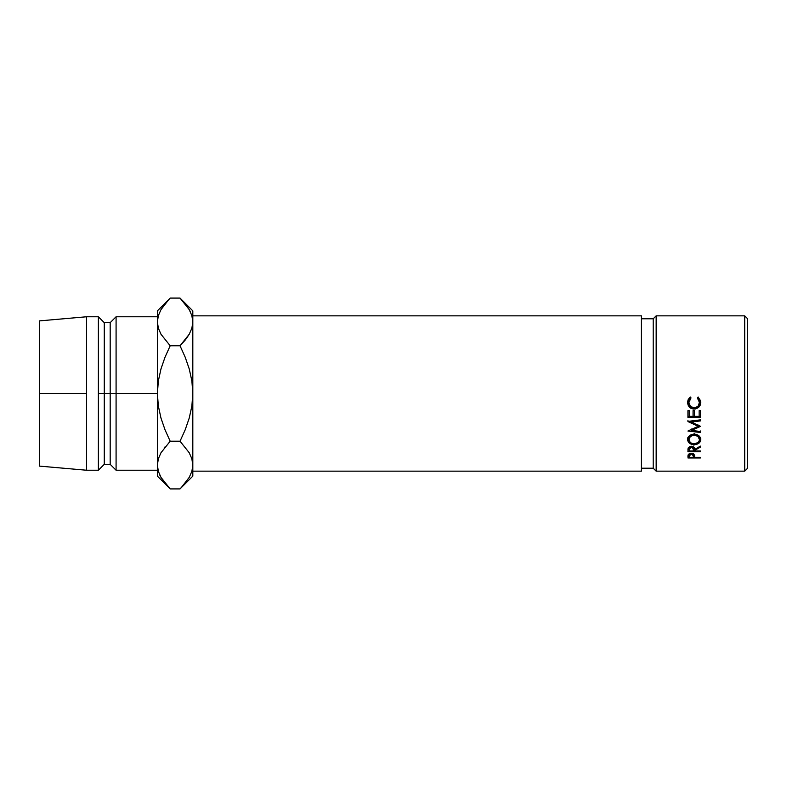 <?xml version="1.0" encoding="UTF-8"?>
<svg xmlns="http://www.w3.org/2000/svg" width="787" height="787" viewBox="0 0 787 787"><rect width="100%" height="100%" fill="white"/><g stroke="black" fill="none" stroke-linecap="round" stroke-linejoin="round"><path stroke-width="1.18" d="M744.699 471.157L747.65 468.206L747.65 318.794L744.699 315.843L744.699 471.157L744.699 315.843L656.161 315.843L653.21 318.794L653.21 468.206L656.161 471.157L656.161 315.843L656.161 471.157L744.699 471.157L656.161 471.157L653.21 468.206L653.21 318.794L641.405 318.794L653.21 318.794L656.161 315.843L744.699 315.843L747.65 318.794L747.65 468.206L744.699 471.157M690.229 396.992L690.976 397.976L689.412 399.993L688.9 402.501L690.386 406.367L694.193 407.961L698.03 406.328L699.466 402.423L698.935 399.963L697.39 397.976L698.128 396.992L700.597 400.868L700.243 405.216L698.561 407.509L695.314 408.974L691.566 408.591L689.442 407.125L688.054 404.971L687.651 401.626L688.251 399.393L690.229 396.992L687.612 402.432C687.897 406.486 690.061 408.699 694.114 409.063L698.561 407.509L700.755 402.413L698.128 396.992L697.39 397.976L699.466 402.423C699.318 405.817 697.557 407.666 694.193 407.961C690.897 407.636 689.137 405.807 688.9 402.501L690.976 397.976L690.229 396.992M687.936 417.425L687.936 410.627L689.215 410.627L689.215 416.353L693.062 416.353L693.062 410.627L694.341 410.627L694.341 416.353L699.151 416.353L699.151 410.627L700.43 410.627L700.43 417.425L687.936 417.425L700.43 417.425L700.43 410.627L699.151 410.627L699.151 416.353L694.341 416.353L694.341 410.627L693.062 410.627L693.062 416.353L689.215 416.353L689.215 410.627L687.936 410.627L687.936 417.425M700.43 426.17L691.419 430.44L700.43 431.483L700.43 432.466L687.936 431.03L698.187 426.288L687.936 421.409L700.43 419.855L700.43 420.907L691.439 422.019L700.43 426.397L691.439 422.019L691.439 420.937L691.439 422.019L700.43 420.907L700.43 419.855L687.936 421.557L687.936 420.494M687.936 451.708L688.104 448.049L690.199 446.347L693.977 447.232L694.665 449.387L700.43 446.111L700.43 447.114L694.665 450.341L694.665 450.961L700.43 450.961L700.43 451.708L687.936 451.708L700.43 451.708L700.43 450.961L694.665 450.961L694.665 450.341L700.43 447.114L700.43 446.111L694.665 449.387C694.872 447.557 693.741 446.495 691.281 446.229L688.104 448.049L687.936 450.026M693.524 434.139L696.702 434.513L698.836 435.723L700.637 438.507L700.292 441.556L696.751 444.311L691.714 444.321L689.56 443.268L687.74 440.651L688.074 437.552L689.491 435.752L693.524 434.139M687.936 457.965L688.546 454.256L691.291 453.371L693.977 454.217L694.665 457.336L700.43 457.336L700.43 457.965L687.936 457.965L700.43 457.965L700.43 457.336L694.665 457.336L694.459 454.925L691.291 453.371L688.123 454.866L687.936 456.568M641.405 468.206L653.21 468.206L641.405 468.206M192.815 471.157L641.405 471.157L641.405 315.843L192.815 315.843L641.405 315.843L641.405 471.157L192.815 471.157M116.082 393.5L157.4 393.5L157.4 476.135L157.4 465.068L158.344 471.334L157.4 465.068L158.315 458.89L160.951 452.81L170.179 441.212L165.044 429.859L160.961 418.035L158.325 405.925L157.4 393.5L116.082 393.5L116.082 316.767L116.082 393.5L110.18 393.5L116.082 393.5L116.082 470.233L116.082 393.5M39.35 320.899L39.35 393.5L39.35 320.899L86.57 316.767L86.57 393.5L86.57 316.767L98.375 316.767L98.375 393.5L98.375 316.767L104.278 322.67L104.278 393.5L104.278 322.67L110.18 322.67L110.18 393.5L110.18 322.67L116.082 316.767L157.4 316.767M104.278 393.5L110.18 393.5L98.375 393.5L104.278 393.5L104.278 464.33L104.278 393.5M86.57 393.5L39.35 393.5L86.57 393.5L86.57 470.233L86.57 393.5M157.4 464.724L158.315 458.89L160.951 452.81L170.179 441.212L165.044 429.859L160.961 418.035L158.325 405.925L157.4 393.5L158.335 381.036L160.971 368.936L165.034 357.16L170.179 345.788L161.001 334.259L158.344 328.209L157.4 321.932L157.4 393.5L158.335 381.036L160.971 368.936L165.034 357.16L170.179 345.788L161.001 334.259L158.344 328.209L157.4 321.932L157.4 310.865L157.4 465.068L158.315 471.236M39.35 393.5L39.35 466.101L39.35 393.5M39.35 466.101L86.57 470.233L98.375 470.233L98.375 393.5L98.375 470.233L104.278 464.33L110.18 464.33L110.18 393.5L110.18 464.33L116.082 470.233L157.4 470.233M165.044 446.888L164.149 448.029M168.408 487.094L165.132 483.346M159.741 474.974L160.951 477.315M181.649 487.251L185.171 483.238L180.036 488.914L170.179 488.914L161.001 477.394L158.344 471.334L157.4 465.068M158.335 315.715L160.951 309.685L169.028 299.257M168.556 299.758L165.044 303.762L170.179 298.086L180.036 298.086L189.214 309.606L191.871 315.666L192.815 321.932L192.815 476.135L192.815 310.865L192.815 321.932L191.9 328.11L189.264 334.19L180.036 345.788L185.171 357.141L189.254 368.965L191.89 381.075L192.815 393.5L191.88 405.964L189.244 418.064L185.181 429.84L180.036 441.212L189.214 452.741L191.871 458.791L192.815 465.068L191.9 471.236L189.264 477.315L181.236 487.684M157.4 321.932L158.315 315.764L157.4 321.932L158.335 328.159L157.4 321.932M192.815 465.245L191.88 458.841L192.815 465.068L191.9 471.236M192.815 321.932L191.871 315.666L192.815 321.932L191.9 328.11L189.264 334.19L186.076 338.961M181.679 299.778L185.083 303.654M190.474 312.026L189.264 309.685M192.815 465.412L191.871 458.791L189.214 452.741L180.036 441.212L170.179 441.212L180.036 441.212L185.181 429.84L189.244 418.064L191.88 405.964L192.815 393.5L191.89 381.075L189.254 368.965L185.171 357.141L180.036 345.788L170.179 345.788L180.036 345.788L185.181 340.092M157.4 476.135L170.179 488.914L180.036 488.914L192.815 476.135M165.044 483.238L161.001 477.394L158.344 471.334M160.951 309.685L165.034 303.772M185.171 303.762L189.214 309.606L191.871 315.666M192.815 310.865L180.036 298.086L170.179 298.086L157.4 310.865M700.43 457.336L700.43 457.965M694.596 455.516L693.406 455.516L694.596 455.516M689.215 455.516L687.986 455.516L689.215 455.516M691.291 453.371L693.406 456.067L693.406 453.686L693.386 457.336L689.215 457.336L693.386 457.336L693.081 454.758L691.291 454.079L691.291 453.371M689.215 453.637L689.215 457.336L689.215 456.007L691.291 454.079L689.54 454.738L689.215 456.007L689.215 453.637M700.755 439.549C700.381 436.254 698.187 434.444 694.173 434.119C690.12 434.454 687.936 436.293 687.612 439.628C687.986 442.796 690.199 444.478 694.242 444.675C698.236 444.429 700.41 442.717 700.755 439.549M700.666 438.664L699.181 441.064M694.242 443.829L694.242 444.675L694.242 443.829C690.947 443.593 689.166 442.176 688.9 439.579C689.117 436.903 690.868 435.398 694.173 435.063C697.449 435.319 699.21 436.824 699.466 439.579C699.25 442.205 697.498 443.622 694.232 443.829L697.971 442.589L699.377 440.415L699.466 437.828L699.466 439.579L697.98 436.411L694.173 435.063L694.173 433.489L694.173 435.063L690.396 436.421L688.9 439.579L689.648 435.614L688.9 437.828L689.304 441.222L691.37 443.209L694.232 443.829M689.255 441.133L687.7 438.693M698.866 441.32L700.725 438.29M687.612 437.877L689.56 441.369M699.377 437.001L698.797 435.693L699.377 437.001M700.43 446.111L700.43 447.114M694.665 449.387L694.665 450.341L694.665 449.387M700.43 450.961L700.43 451.708M694.665 449.495L693.396 449.495L694.665 449.495M689.215 449.495L687.946 449.495L689.215 449.495M693.977 445.186L693.013 444.537M691.271 446.229L693.396 449.397L693.396 447.272L693.386 450.961L689.215 450.961L693.386 450.961L693.072 447.852L691.271 447.046L691.271 446.229M689.215 447.232L689.215 450.961L689.215 449.357L691.271 447.046L689.52 447.842L689.215 449.357L689.215 447.232M687.936 421.557L698.187 426.288L687.936 431.03L700.43 432.466L700.43 431.483L691.419 430.44L691.419 429.033L691.419 430.44L700.43 426.397M699.289 425.649L698.187 426.121L699.289 425.649M698.187 426.288L698.187 425.039L698.187 426.288M693.308 422.894L689.53 421.202L693.308 422.894M691.419 429.987L690.258 429.859L691.419 429.987M700.43 432.466L700.43 430.981M689.215 415.487L689.215 410.627M693.062 415.487L693.062 410.627M694.341 415.487L694.341 410.627M699.151 415.487L699.151 410.627M700.43 416.52L687.936 416.52L700.43 416.52L700.43 410.627M687.936 416.52L687.936 410.627M690.976 397.809L688.9 402.501L689.412 399.747L690.976 397.809M699.436 401.478L697.39 397.809L698.935 399.717L699.387 403.111M688.054 404.528L689.442 406.613L691.566 408.01L695.314 408.384L697.587 407.636L699.712 405.748L700.755 402.078L698.561 407.509L698.561 406.977L694.114 408.473L694.114 409.063L694.114 408.473C690.061 408.119 687.897 405.994 687.612 402.088L688.054 404.548M693.406 456.067L693.406 453.686M693.396 449.397L693.396 447.272"/></g></svg>
